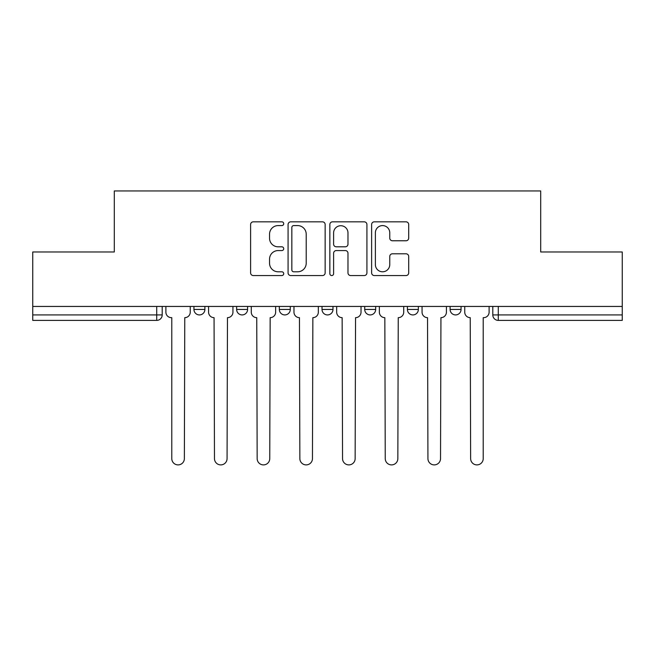 <?xml version="1.0" encoding="UTF-8"?>
<svg xmlns="http://www.w3.org/2000/svg" width="655" height="655" viewBox="0 0 655 655"><rect width="100%" height="100%" fill="white"/><g stroke="black" fill="none" stroke-linecap="round" stroke-linejoin="round"><path stroke-width="0.98" d="M283.713 223.707A1.883 1.883 0 0 0 281.83 221.832L253.288 221.832A2.685 2.685 0 0 0 250.603 224.518L250.603 272.873A2.685 2.685 0 0 0 253.288 275.558L281.83 275.558A1.883 1.883 0 0 0 283.713 273.675A1.883 1.883 0 0 0 281.83 271.792L278.138 271.792A8.597 8.597 0 0 1 269.541 263.195L269.541 259.167A8.597 8.597 0 0 1 278.138 250.57L281.83 250.57A1.883 1.883 0 0 0 283.713 248.695A1.883 1.883 0 0 0 281.83 246.812L278.138 246.812A8.597 8.597 0 0 1 269.541 238.215L269.541 234.187A8.597 8.597 0 0 1 278.138 225.59L281.83 225.59A1.883 1.883 0 0 0 283.713 223.707M364.72 309.447L364.72 306.442L364.72 309.447A5.477 5.477 0 0 0 370.19 314.924A5.477 5.477 0 0 1 364.72 309.447L375.667 309.447A5.477 5.477 0 0 1 370.19 314.924M279.333 306.442L279.333 309.447L290.28 309.447A5.477 5.477 0 0 1 284.81 314.924A5.477 5.477 0 0 1 279.333 309.447L279.333 306.442M236.643 309.447L236.643 306.442L236.643 309.447A5.477 5.477 0 0 0 242.113 314.924A5.477 5.477 0 0 1 236.643 309.447L247.59 309.447A5.477 5.477 0 0 1 242.113 314.924A5.477 5.477 0 0 0 247.59 309.447A5.477 5.477 0 0 1 242.113 314.924M193.945 309.447L193.945 306.442L193.945 309.447A5.477 5.477 0 0 0 199.423 314.924A5.477 5.477 0 0 1 193.945 309.447L204.892 309.447A5.477 5.477 0 0 1 199.423 314.924A5.477 5.477 0 0 0 204.892 309.447A5.477 5.477 0 0 1 199.423 314.924M406.01 240.77A2.685 2.685 0 0 0 408.695 238.084L408.695 224.518A2.685 2.685 0 0 0 406.01 221.832L374.308 221.832A2.685 2.685 0 0 0 371.622 224.518L371.622 272.873A2.685 2.685 0 0 0 374.308 275.558L406.01 275.558A2.685 2.685 0 0 0 408.695 272.873L408.695 256.482A2.685 2.685 0 0 0 406.01 253.796L392.443 253.796A2.685 2.685 0 0 0 389.758 256.482L389.758 264.612A7.189 7.189 0 0 1 382.569 271.792A7.189 7.189 0 0 1 375.38 264.612L375.38 232.779A7.189 7.189 0 0 1 382.569 225.59A7.189 7.189 0 0 1 389.758 232.779L389.758 238.084A2.685 2.685 0 0 0 392.443 240.77L406.01 240.77M32.75 306.442L32.75 251.978L114.306 251.978L114.306 190.949L540.694 190.949L540.694 251.978L622.25 251.978L622.25 306.442L32.75 306.442L32.75 314.924L162.203 314.924L162.203 306.442M325.15 224.518A2.685 2.685 0 0 0 322.465 221.832L290.763 221.832A2.685 2.685 0 0 0 288.077 224.518L288.077 272.873A2.685 2.685 0 0 0 290.763 275.558L322.465 275.558A2.685 2.685 0 0 0 325.15 272.873L325.15 224.518M332.535 221.832L364.237 221.832A2.685 2.685 0 0 1 366.923 224.518L366.923 272.873A2.685 2.685 0 0 1 364.237 275.558L350.671 275.558A2.685 2.685 0 0 1 347.985 272.873L347.985 253.256A2.685 2.685 0 0 0 345.3 250.57L336.302 250.57A2.685 2.685 0 0 0 333.608 253.256L333.608 273.675A1.883 1.883 0 0 1 331.733 275.558A1.883 1.883 0 0 1 329.85 273.675L329.85 224.518A2.685 2.685 0 0 1 332.535 221.832M492.797 306.442L492.797 314.924L622.25 314.924L622.25 320.393L498.275 320.393A5.477 5.477 0 0 1 492.797 314.924M622.25 306.442L622.25 314.924M162.203 314.924A5.477 5.477 0 0 1 156.725 320.393A5.477 5.477 0 0 0 162.203 314.924A5.477 5.477 0 0 1 156.725 320.393L32.75 320.393L32.75 314.924M461.055 306.442L461.055 309.447A5.477 5.477 0 0 1 455.577 314.924A5.477 5.477 0 0 1 450.108 309.447L461.055 309.447M450.108 306.442L450.108 309.447M418.357 306.442L418.357 309.447A5.477 5.477 0 0 1 412.887 314.924A5.477 5.477 0 0 1 407.41 309.447L418.357 309.447A5.477 5.477 0 0 1 412.887 314.924A5.477 5.477 0 0 0 418.357 309.447M407.41 306.442L407.41 309.447M375.667 306.442L375.667 309.447M332.977 306.442L332.977 309.447A5.477 5.477 0 0 1 327.5 314.924A5.477 5.477 0 0 1 322.023 309.447L332.977 309.447A5.477 5.477 0 0 1 327.5 314.924A5.477 5.477 0 0 0 332.977 309.447L332.977 306.442M322.023 306.442L322.023 309.447M290.28 306.442L290.28 309.447L290.28 306.442M247.59 306.442L247.59 309.447L247.59 306.442M204.892 306.442L204.892 309.447L204.892 306.442M293.718 225.59A1.883 1.883 0 0 0 291.835 227.473L291.835 269.917A1.883 1.883 0 0 0 293.718 271.792L297.616 271.792A8.597 8.597 0 0 0 306.212 263.195L306.212 234.187A8.597 8.597 0 0 0 297.616 225.59L293.718 225.59M347.985 232.91A7.189 7.189 0 0 0 340.796 225.721A7.189 7.189 0 0 0 333.608 232.91L333.608 244.127A2.685 2.685 0 0 0 336.302 246.812L345.3 246.812A2.685 2.685 0 0 0 347.985 244.127L347.985 232.91M165.895 312.181L165.895 306.442L165.895 312.181A5.477 5.477 0 0 0 171.364 317.659L171.782 317.659L171.782 458.606A6.296 6.296 0 0 0 178.07 464.894A6.296 6.296 0 0 0 184.366 458.606L184.775 317.659A5.477 5.477 0 0 0 190.253 312.181L190.253 306.442L190.253 312.181M171.364 317.659L171.782 317.659L171.782 458.606M184.366 458.606L184.775 317.659M208.585 312.181L208.585 306.442L208.585 312.181A5.477 5.477 0 0 0 214.062 317.659L214.472 458.606A6.296 6.296 0 0 0 220.768 464.894A6.296 6.296 0 0 0 227.064 458.606L227.473 317.659A5.477 5.477 0 0 0 232.943 312.181L232.943 306.442L232.943 312.181M251.283 312.181L251.283 306.442L251.283 312.181A5.477 5.477 0 0 0 256.752 317.659L257.161 458.606A6.296 6.296 0 0 0 263.457 464.894A6.296 6.296 0 0 0 269.754 458.606L270.163 317.659A5.477 5.477 0 0 0 275.64 312.181L275.64 306.442L275.64 312.181M214.062 317.659L214.472 458.606M227.064 458.606L227.473 317.659M256.752 317.659L257.161 458.606M269.754 458.606L270.163 317.659M293.972 312.181L293.972 306.442L293.972 312.181A5.477 5.477 0 0 0 299.45 317.659L299.859 458.606A6.296 6.296 0 0 0 306.155 464.894A6.296 6.296 0 0 0 312.451 458.606L312.861 317.659A5.477 5.477 0 0 0 318.33 312.181L318.33 306.442L318.33 312.181M336.67 312.181L336.67 306.442L336.67 312.181A5.477 5.477 0 0 0 342.139 317.659L342.549 458.606A6.296 6.296 0 0 0 348.845 464.894A6.296 6.296 0 0 0 355.141 458.606L355.55 317.659A5.477 5.477 0 0 0 361.028 312.181L361.028 306.442L361.028 312.181M379.36 312.181L379.36 306.442L379.36 312.181A5.477 5.477 0 0 0 384.837 317.659L385.246 458.606A6.296 6.296 0 0 0 391.543 464.894A6.296 6.296 0 0 0 397.839 458.606L398.248 317.659A5.477 5.477 0 0 0 403.717 312.181L403.717 306.442L403.717 312.181M299.45 317.659L299.859 458.606M312.451 458.606L312.861 317.659M342.139 317.659L342.549 458.606M355.141 458.606L355.55 317.659M384.837 317.659L385.246 458.606M397.839 458.606L398.248 317.659M422.057 312.181L422.057 306.442L422.057 312.181A5.477 5.477 0 0 0 427.527 317.659L427.936 458.606A6.296 6.296 0 0 0 434.232 464.894A6.296 6.296 0 0 0 440.528 458.606L440.938 317.659A5.477 5.477 0 0 0 446.415 312.181L446.415 306.442L446.415 312.181M427.527 317.659L427.936 458.606M440.528 458.606L440.938 317.659M464.747 312.181L464.747 306.442L464.747 312.181A5.477 5.477 0 0 0 470.225 317.659L470.634 458.606A6.296 6.296 0 0 0 476.93 464.894A6.296 6.296 0 0 0 483.218 458.606L483.218 317.659L483.636 317.659A5.477 5.477 0 0 0 489.105 312.181L489.105 306.442L489.105 312.181M470.225 317.659L470.634 458.606M483.218 458.606L483.218 317.659L483.636 317.659M156.725 306.442L156.725 320.393M498.275 306.442L498.275 320.393"/></g></svg>
